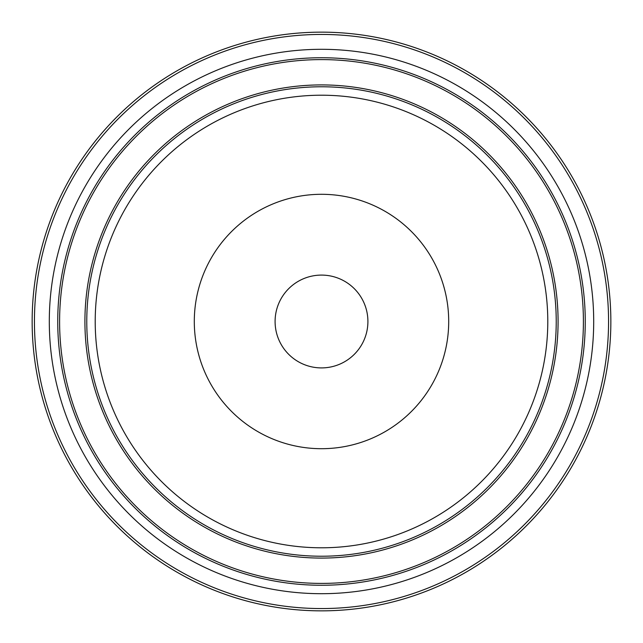 <?xml version="1.0" encoding="UTF-8"?>
<svg xmlns="http://www.w3.org/2000/svg" width="643" height="643" viewBox="0 0 643 643"><rect width="100%" height="100%" fill="white"/><g stroke="black" fill="none" stroke-linecap="round" stroke-linejoin="round"><path stroke-width="0.96" d="M321.5 275.091A46.409 46.409 0 0 0 275.091 321.5A46.409 46.409 0 0 0 321.5 367.909A46.409 46.409 0 0 0 367.909 321.5A46.409 46.409 0 0 0 321.5 275.091M448.701 321.5A127.201 127.201 0 0 0 321.5 194.299A127.201 127.201 0 0 0 194.299 321.5A127.201 127.201 0 0 0 321.5 448.701A127.201 127.201 0 0 0 448.701 321.5M321.5 610.85A289.35 289.35 0 0 0 610.85 321.5A289.35 289.35 0 0 0 321.5 32.15A289.35 289.35 0 0 0 32.15 321.5A289.35 289.35 0 0 0 321.5 610.85A289.35 289.35 0 0 0 610.85 321.5A289.35 289.35 0 0 0 321.5 32.15A289.35 289.35 0 0 1 610.85 321.5A289.35 289.35 0 0 1 321.5 610.85M585.259 321.5A263.759 263.759 0 0 0 321.5 57.741A263.759 263.759 0 0 0 57.741 321.5A263.759 263.759 0 0 0 321.5 585.259A263.759 263.759 0 0 0 585.259 321.5M583.402 321.5A261.902 261.902 0 0 0 321.5 59.598A261.902 261.902 0 0 0 59.598 321.5A261.902 261.902 0 0 0 321.5 583.402A261.902 261.902 0 0 0 583.402 321.5M558.084 321.5A236.584 236.584 0 0 0 321.5 84.916A236.584 236.584 0 0 0 84.916 321.5A236.584 236.584 0 0 0 321.5 558.084A236.584 236.584 0 0 0 558.084 321.5M86.773 321.5A234.727 234.727 0 0 0 321.5 556.227A234.727 234.727 0 0 0 556.227 321.5A234.727 234.727 0 0 0 321.5 86.773A234.727 234.727 0 0 0 86.773 321.5M95.212 321.5A226.288 226.288 0 0 0 321.5 547.788A226.288 226.288 0 0 0 547.788 321.5A226.288 226.288 0 0 0 321.5 95.212A226.288 226.288 0 0 0 95.212 321.5M49.302 321.5A272.198 272.198 0 0 0 321.5 593.698A272.198 272.198 0 0 0 593.698 321.5A272.198 272.198 0 0 0 321.5 49.302A272.198 272.198 0 0 0 49.302 321.5M321.5 608.559A287.059 287.059 0 0 0 608.559 321.5A287.059 287.059 0 0 0 321.5 34.441A287.059 287.059 0 0 0 34.441 321.5A287.059 287.059 0 0 0 321.5 608.559"/></g></svg>
